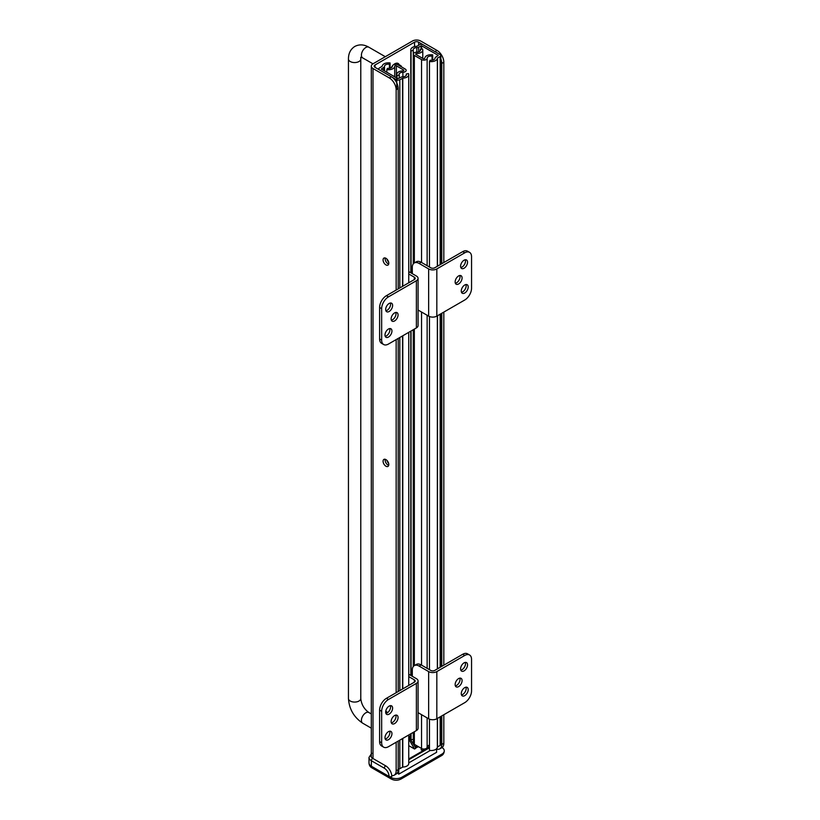 <?xml version="1.0" encoding="UTF-8"?>
<svg xmlns="http://www.w3.org/2000/svg" width="820" height="820" viewBox="0 0 820 820"><rect width="100%" height="100%" fill="white"/><g stroke="black" fill="none" stroke-linecap="round" stroke-linejoin="round"><path stroke-width="1.23" d="M435.041 58.158A2.696 1.558 180 0 1 435.83 57.103L438.239 55.391L421.623 45.797L418.671 47.191A2.696 1.558 180 0 1 416.827 47.642A3.813 2.204 0 0 0 413.116 49.846A3.813 2.204 0 0 0 413.27 50.481L411.056 50.86A6.13 3.536 180 0 1 410.799 49.846A6.13 3.536 180 0 1 416.775 46.309L419.717 44.7A2.316 1.333 180 0 1 422.987 44.7L440.155 54.602A2.316 1.333 180 0 1 440.832 55.545A2.316 1.333 180 0 1 440.155 56.488L437.357 58.189A6.13 3.536 180 0 1 429.465 61.49L430.131 60.208A3.813 2.204 0 0 0 435.041 58.158M411.056 733.644L411.056 739.763L413.27 739.373L413.27 732.362M413.27 666.527L413.27 329.722M413.27 263.886L413.27 50.481M411.056 675.588L411.056 331.003M411.056 272.947L411.056 50.86M411.056 739.763A6.13 3.536 180 0 1 410.799 738.738L410.799 733.787M440.832 716.454L440.832 744.447A2.316 1.333 180 0 1 440.155 745.39L437.357 747.092A6.13 3.536 180 0 1 429.465 750.382L429.465 719.16M429.465 669.704L429.465 316.52M429.465 267.064L429.465 61.49M432.048 56.149L432.714 54.878A6.13 3.536 0 0 0 424.832 58.261A0.963 0.553 180 0 1 423.192 58.65L415.976 54.489A0.963 0.553 180 0 1 416.662 53.536A6.13 3.536 0 0 0 422.782 49.999A6.13 3.536 0 0 0 422.525 48.985L420.311 49.374A3.813 2.204 180 0 1 420.465 49.999A3.813 2.204 180 0 1 416.662 52.203A3.27 1.886 0 0 0 413.382 54.099A3.27 1.886 0 0 0 414.346 55.432L421.552 59.593A3.27 1.886 0 0 0 425.119 60.003A3.27 1.886 0 0 0 427.138 58.261A3.813 2.204 180 0 1 432.048 56.149L432.048 60.249M413.382 732.301L413.382 742.992A3.27 1.886 0 0 0 414.346 744.324L421.552 748.486A3.27 1.886 0 0 0 425.119 748.896A3.27 1.886 0 0 0 427.138 747.153A3.813 2.204 180 0 1 429.465 745.134M432.714 54.878L432.714 60.137M420.311 49.374L420.311 50.635M464.058 662.857A4.91 2.839 -60 0 1 466.518 662.611A4.91 2.839 -60 0 1 466.518 668.29A4.91 2.839 -60 0 1 461.609 671.119A4.91 2.839 -60 0 1 460.85 667.183A4.91 2.839 -60 0 1 464.058 662.857M460.809 670.145A4.91 2.839 120 0 0 464.479 667.111A4.91 2.839 120 0 0 465.278 662.406M458.616 678.581A4.91 2.839 -60 0 1 461.065 678.345A4.91 2.839 -60 0 1 461.065 684.013A4.91 2.839 -60 0 1 456.156 686.852A4.91 2.839 -60 0 1 455.407 682.916A4.91 2.839 -60 0 1 458.616 678.581M455.356 685.879A4.91 2.839 120 0 0 459.026 682.834A4.91 2.839 120 0 0 459.825 678.14M464.745 687.631A4.91 2.839 -60 0 1 467.195 687.385A4.91 2.839 -60 0 1 467.195 693.054A4.91 2.839 -60 0 1 462.285 695.893A4.91 2.839 -60 0 1 461.537 691.957A4.91 2.839 -60 0 1 464.745 687.631M461.486 694.919A4.91 2.839 120 0 0 465.155 691.875A4.91 2.839 120 0 0 465.955 687.18M412.306 676.305L412.306 670.012A9.635 5.566 60 0 1 414.295 665.604A9.635 5.566 60 0 1 419.112 666.086L428.645 671.59A5.781 3.341 0 0 0 436.824 671.59L464.745 655.467A9.635 5.566 -60 0 1 469.563 654.985A9.635 5.566 -60 0 1 471.551 659.393L471.551 690.85A9.635 5.566 -60 0 1 464.745 702.648L436.824 718.771A5.781 3.341 0 0 1 428.645 718.771L419.112 713.267A9.635 5.566 60 0 1 418.077 712.58M469.563 654.985L467.513 653.806A9.635 5.566 120 0 0 462.695 654.288L434.774 670.401A2.89 1.671 0 0 1 430.695 670.401L421.152 664.897A9.635 5.566 -120 0 0 416.345 664.425L414.295 665.604M464.058 260.217A4.91 2.839 -60 0 1 466.518 259.971A4.91 2.839 -60 0 1 466.518 265.639A4.91 2.839 -60 0 1 461.609 268.478A4.91 2.839 -60 0 1 460.85 264.542A4.91 2.839 -60 0 1 464.058 260.217M460.809 267.505A4.91 2.839 120 0 0 464.479 264.46A4.91 2.839 120 0 0 465.278 259.766M458.616 275.94A4.91 2.839 -60 0 1 461.065 275.704A4.91 2.839 -60 0 1 461.065 281.373A4.91 2.839 -60 0 1 456.156 284.212A4.91 2.839 -60 0 1 455.407 280.276A4.91 2.839 -60 0 1 458.616 275.94M455.356 283.228A4.91 2.839 120 0 0 459.026 280.194A4.91 2.839 120 0 0 459.825 275.499M464.745 284.991A4.91 2.839 -60 0 1 467.195 284.745A4.91 2.839 -60 0 1 467.195 290.413A4.91 2.839 -60 0 1 462.285 293.252A4.91 2.839 -60 0 1 461.537 289.316A4.91 2.839 -60 0 1 464.745 284.991M461.486 292.279A4.91 2.839 120 0 0 465.155 289.234A4.91 2.839 120 0 0 465.955 284.54M412.306 273.665L412.306 267.371A9.635 5.566 60 0 1 414.295 262.964A9.635 5.566 60 0 1 419.112 263.435L428.645 268.939A5.781 3.341 0 0 0 436.824 268.939L464.745 252.826A9.635 5.566 -60 0 1 469.563 252.345A9.635 5.566 -60 0 1 471.551 256.752L471.551 288.209A9.635 5.566 -60 0 1 464.745 300.007L436.824 316.13A5.781 3.341 0 0 1 428.645 316.13L419.112 310.626A9.635 5.566 60 0 1 418.077 309.939M469.563 252.345L467.513 251.166A9.635 5.566 120 0 0 462.695 251.648L434.774 267.761A2.89 1.671 0 0 1 430.695 267.761L421.152 262.257A9.635 5.566 -120 0 0 416.345 261.785L414.295 262.964M385.759 711.165A4.049 2.337 60 0 1 387.501 712.693M385.215 459.292A4.049 2.337 -120 0 0 388.711 465.34M388.803 464.561A4.049 2.337 60 0 1 387.962 466.416A4.049 2.337 60 0 1 383.914 464.079A4.049 2.337 60 0 1 383.914 459.405A4.049 2.337 60 0 1 387.03 460.491A4.049 2.337 60 0 1 388.803 464.561M385.215 257.972A4.049 2.337 -120 0 0 388.711 264.019M388.803 263.24A4.049 2.337 60 0 1 387.962 265.096A4.049 2.337 60 0 1 383.914 262.759A4.049 2.337 60 0 1 383.914 258.085A4.049 2.337 60 0 1 387.03 259.171A4.049 2.337 60 0 1 388.803 263.24M440.832 58.835A9.635 5.566 60 0 1 441.785 63.417L443.825 62.228A9.635 5.566 -120 0 0 437.019 50.44L434.979 51.619L418.63 42.179L418.63 45.325M398.202 288.886L398.202 88.581A9.635 5.566 -120 0 0 391.386 76.783L389.346 77.962L372.997 68.521A5.781 3.341 180 0 1 371.306 66.164A5.781 3.341 180 0 1 372.997 63.806L412.501 41A5.781 3.341 180 0 1 420.67 41L437.019 50.44M391.386 76.783L375.047 67.343A2.89 1.671 180 0 1 374.197 66.164A2.89 1.671 180 0 1 375.047 64.985L414.541 42.179A2.89 1.671 180 0 1 418.63 42.179M443.825 62.228L443.825 262.533M443.825 312.082L443.825 665.184M443.825 714.722L443.825 743.268L441.785 744.447A9.635 5.566 60 0 1 439.786 748.855A9.635 5.566 60 0 1 436.609 749.091M439.786 748.855L441.836 747.676A9.635 5.566 -120 0 0 443.825 743.268M389.346 77.962A9.635 5.566 60 0 1 396.152 89.759L396.152 290.065M396.152 339.603L396.152 692.705M396.152 742.243L396.152 770.79A9.635 5.566 60 0 1 394.164 775.197A9.635 5.566 60 0 1 391.755 775.607M394.164 775.197L396.203 774.018A9.635 5.566 -120 0 0 398.202 769.611L398.202 741.065M398.202 691.526L398.202 338.424M393.395 64.852A6.744 3.895 -60 0 1 394.789 63.806A6.744 3.895 -60 0 1 398.161 63.468A6.744 3.895 -60 0 1 399.237 64.759M391.171 67.835A6.744 3.895 -60 0 1 392.472 65.846M441.785 63.417L441.785 263.722M441.785 313.26L441.785 666.363M441.785 715.901L441.785 744.447M401.687 66.994A6.16 3.557 120 0 0 400.601 65.549A6.16 3.557 120 0 0 398.797 65.334M421.767 748.598L421.08 749.787L422.443 750.577L423.345 749.019M429.465 746.518L426.656 748.147M425.59 748.762L422.443 750.577M416.314 745.462L415.637 746.641L416.99 747.43L417.677 746.251M408.749 738.974L414.541 749.008L408.749 745.657M410.799 736.227L409.098 737.211L415.904 748.219L414.541 749.008M409.774 737.6L408.749 738.195M413.454 757.024L412.778 756.634L420.26 752.309L427.753 747.983L429.465 747.778M420.26 752.309L420.947 752.698L427.077 749.162L426.39 748.773M418.897 753.098L419.584 753.488L413.044 757.26L412.368 756.87L408.749 758.951M408.749 759.74L411.681 758.049L411.005 757.659M436.609 748.691L436.609 752.309L398.745 774.172L397.382 772.87M398.745 774.172L398.745 769.016M413.382 741.813L412.501 742.315M418.354 746.641L416.99 747.43M371.306 754.605A6.16 3.557 0 0 0 370.917 755.845A6.16 3.557 0 0 0 372.731 758.367L385.666 765.829A8.671 5.002 -120 0 1 391.796 776.448A1.927 1.117 180 0 1 389.069 776.448L371.368 766.228L371.368 760.724L384.303 768.197A1.927 1.117 -60 0 1 385.666 765.829M384.303 768.197A6.744 3.895 60 0 1 389.069 776.448L390.433 777.237A8.087 4.674 0 0 0 401.872 777.237L441.918 754.113A8.087 4.674 0 0 0 444.286 750.812A8.087 4.674 0 0 0 442.011 747.563M388.639 262.041A4.09 2.368 60 0 1 386.896 259.028M388.639 463.361A4.09 2.368 60 0 1 386.896 460.348M387.204 712.887A4.09 2.368 60 0 1 386.896 711.996M402.722 76.824A2.696 1.558 0 0 0 400.888 77.275L397.925 78.669L381.31 69.075L383.719 67.363A2.696 1.558 0 0 0 384.508 66.307A3.813 2.204 180 0 1 389.418 64.257L390.084 62.976A6.13 3.536 0 0 0 382.202 66.276L379.404 67.978A2.316 1.333 0 0 0 378.727 68.921A2.316 1.333 0 0 0 379.404 69.864L396.562 79.765A2.316 1.333 0 0 0 399.832 79.765L402.784 78.156A6.13 3.536 0 0 0 408.749 74.62A6.13 3.536 0 0 0 408.493 73.605L406.279 73.984A3.813 2.204 180 0 1 406.443 74.62A3.813 2.204 180 0 1 402.722 76.824M389.418 68.357L389.418 64.257M390.084 68.234L390.084 62.976M398.202 769.057A2.316 1.333 0 0 0 399.832 768.668L402.784 767.048A6.13 3.536 0 0 0 408.749 763.512L408.749 734.976M406.279 75.255L406.279 73.984M399.248 75.091L397.034 75.481A6.13 3.536 180 0 1 396.767 74.466A6.13 3.536 180 0 1 402.897 70.92A0.963 0.553 0 0 0 403.573 69.977L396.367 65.815A0.963 0.553 0 0 0 394.717 66.205A6.13 3.536 180 0 1 386.835 69.587L387.501 68.316A3.813 2.204 0 0 0 392.411 66.205A3.27 1.886 180 0 1 394.43 64.462A3.27 1.886 180 0 1 397.997 64.872L405.203 69.034A3.27 1.886 180 0 1 406.166 70.366A3.27 1.886 180 0 1 402.897 72.262A3.813 2.204 0 0 0 399.084 74.466A3.813 2.204 0 0 0 399.248 75.091L399.248 78.218M397.034 75.481L397.034 78.156M386.835 69.587L386.835 72.262M389.141 706.112A4.91 2.839 120 0 0 385.933 710.438A4.91 2.839 120 0 0 386.691 714.374A4.91 2.839 120 0 0 391.601 711.534A4.91 2.839 120 0 0 391.601 705.866A4.91 2.839 120 0 0 389.141 706.112M390.361 705.661A4.91 2.839 -60 0 1 389.561 710.356A4.91 2.839 -60 0 1 385.892 713.4M394.594 715.542A4.91 2.839 120 0 0 391.386 719.878A4.91 2.839 120 0 0 392.134 723.814A4.91 2.839 120 0 0 397.054 720.975A4.91 2.839 120 0 0 397.054 715.306A4.91 2.839 120 0 0 394.594 715.542M395.804 715.101A4.91 2.839 -60 0 1 395.004 719.796A4.91 2.839 -60 0 1 391.335 722.84M388.465 731.665A4.91 2.839 120 0 0 385.256 735.991A4.91 2.839 120 0 0 386.005 739.927A4.91 2.839 120 0 0 390.925 737.098A4.91 2.839 120 0 0 390.925 731.419A4.91 2.839 120 0 0 388.465 731.665M389.674 731.214A4.91 2.839 -60 0 1 388.875 735.919A4.91 2.839 -60 0 1 385.205 738.953M408.749 674.255L416.386 678.663A5.781 3.341 180 0 1 418.077 681.02A5.781 3.341 180 0 1 416.386 683.378L388.465 699.501A9.635 5.566 120 0 0 381.659 711.299L381.659 742.756A9.635 5.566 120 0 0 383.647 747.163L381.607 745.985A9.635 5.566 -60 0 1 379.609 741.577L379.609 710.12A9.635 5.566 -60 0 1 386.425 698.322L414.346 682.199A2.89 1.671 180 0 0 415.186 681.02A2.89 1.671 180 0 0 414.346 679.841L408.749 676.613M383.647 747.163A9.635 5.566 120 0 0 388.465 746.692L416.386 730.569A5.781 3.341 180 0 0 418.077 728.211L418.077 681.02M389.141 303.472A4.91 2.839 120 0 0 385.933 307.797A4.91 2.839 120 0 0 386.691 311.733A4.91 2.839 120 0 0 391.601 308.894A4.91 2.839 120 0 0 391.601 303.226A4.91 2.839 120 0 0 389.141 303.472M390.361 303.021A4.91 2.839 -60 0 1 389.561 307.715A4.91 2.839 -60 0 1 385.892 310.76M394.594 312.902A4.91 2.839 120 0 0 391.386 317.237A4.91 2.839 120 0 0 392.134 321.173A4.91 2.839 120 0 0 397.054 318.334A4.91 2.839 120 0 0 397.054 312.656A4.91 2.839 120 0 0 394.594 312.902M395.804 312.461A4.91 2.839 -60 0 1 395.004 317.155A4.91 2.839 -60 0 1 391.335 320.189M388.465 329.025A4.91 2.839 120 0 0 385.256 333.351A4.91 2.839 120 0 0 386.005 337.286A4.91 2.839 120 0 0 390.925 334.457A4.91 2.839 120 0 0 390.925 328.779A4.91 2.839 120 0 0 388.465 329.025M389.674 328.574A4.91 2.839 -60 0 1 388.875 333.279A4.91 2.839 -60 0 1 385.205 336.313M408.749 271.615L416.386 276.022A5.781 3.341 180 0 1 418.077 278.38A5.781 3.341 180 0 1 416.386 280.737L388.465 296.861A9.635 5.566 120 0 0 381.659 308.658L381.659 340.115A9.635 5.566 120 0 0 383.647 344.523L381.607 343.344A9.635 5.566 -60 0 1 379.609 338.937L379.609 307.479A9.635 5.566 -60 0 1 386.425 295.682L414.346 279.558A2.89 1.671 180 0 0 415.186 278.38A2.89 1.671 180 0 0 414.346 277.201L408.749 273.972M383.647 344.523A9.635 5.566 120 0 0 388.465 344.041L416.386 327.928A5.781 3.341 180 0 0 418.077 325.56L418.077 278.38M421.623 49.138L421.623 45.797M421.08 49.241L421.08 45.797M418.671 51.875L418.671 47.191M416.827 52.203L416.827 47.642M440.155 745.39L440.155 716.844M440.155 667.306L440.155 314.204M440.155 264.665L440.155 56.488M437.47 746.938L437.47 718.402M437.47 668.853L437.47 315.751M437.47 266.213L437.47 58.046M437.357 747.092L437.357 718.463M437.357 668.915L437.357 315.823M437.357 266.274L437.357 58.189M427.138 58.261L427.138 265.721M427.138 315.259L427.138 668.361M427.138 717.9L427.138 747.153M416.662 53.536L416.662 54.878M414.346 55.432L414.346 262.933M414.346 329.107L414.346 665.573M414.346 731.747L414.346 744.324M421.552 59.593L421.552 262.492M421.552 312.03L421.552 665.133M421.552 714.671L421.552 748.486M436.824 671.59L436.824 718.771M419.112 666.086L421.152 664.897M462.695 654.288L464.745 655.467M428.645 718.771L428.645 671.59M436.824 268.939L436.824 316.13M419.112 263.435L421.152 262.257M462.695 251.648L464.745 252.826M428.645 316.13L428.645 268.939M396.152 89.759L398.202 88.581M398.202 769.611L396.152 770.79M372.997 68.521L372.997 758.52M414.541 46.586L414.541 42.179M375.047 64.985L375.047 67.343M371.306 728.17L362.696 723.199A6.16 3.557 -60 0 1 362.696 716.085A6.16 3.557 -60 0 1 368.867 712.529L371.306 713.933M385.297 56.703L368.867 47.222A6.16 3.557 120 0 0 365.781 47.529A6.16 3.557 120 0 0 361.753 52.962A6.16 3.557 120 0 0 362.696 57.902L372.967 63.827M362.696 723.199C353.922 717.295 349.166 709.074 348.449 698.517A6.16 3.557 0 0 0 354.609 702.074A6.16 3.557 0 0 0 360.779 698.517C361.394 704.39 364.09 709.054 368.867 712.529M348.449 698.517L348.449 59.009A6.16 3.557 0 0 0 354.609 62.566A6.16 3.557 0 0 0 360.779 59.009L360.779 698.517M428.44 748.373L427.077 749.162M420.947 752.698L419.584 753.488M413.044 757.26L411.681 758.049M408.749 762.887L430.223 750.484M372.731 758.367A1.927 1.117 120 0 0 371.368 760.724A8.087 4.674 0 0 1 369 757.424L369 762.928A8.087 4.674 180 0 0 371.368 766.228A3.854 2.224 120 0 0 372.167 767.991L391.232 779C394.512 780.64 397.792 780.64 401.082 779A3.854 2.224 -120 0 0 401.872 777.237M390.433 777.237A3.854 2.224 120 0 0 391.232 779M401.082 779L441.119 755.876A3.854 2.224 -120 0 0 441.918 754.113M383.719 70.469L383.719 67.363M384.508 70.92L384.508 66.307M396.562 82.523L396.562 79.765M399.832 768.668L399.832 740.122M399.832 690.583L399.832 337.481M399.832 287.943L399.832 79.765M402.517 767.11L402.517 738.574M402.517 689.025L402.517 335.933M402.517 286.385L402.517 78.218M402.784 767.048L402.784 738.42M402.784 688.882L402.784 335.78M402.784 286.241L402.784 78.156M402.897 72.262L402.897 76.813M403.573 69.977L403.573 70.766M396.367 65.815L396.367 77.767M394.717 66.205L394.717 76.813M379.609 741.577L381.659 742.756M416.386 683.378L416.386 730.569M414.346 679.841L414.346 682.199M386.425 698.322L388.465 699.501M381.659 711.299L379.609 710.12M379.609 338.937L381.659 340.115M416.386 280.737L416.386 327.928M414.346 277.201L414.346 279.558M386.425 295.682L388.465 296.861M381.659 308.658L379.609 307.479M410.799 675.434L410.799 331.147M410.799 272.793L410.799 49.846M440.832 666.916L440.832 313.814M440.832 264.265L440.832 55.545M422.782 49.999L422.782 58.415M413.382 54.099L413.382 263.743M413.382 329.66L413.382 666.383M371.306 66.164L371.306 757.085M400.601 65.549L396.511 63.181M348.449 59.009C348.438 53.392 350.55 49.2 354.804 46.443C359.314 44.147 363.998 44.403 368.867 47.222M360.779 59.009L360.738 57.205L362.696 57.902M408.749 736.76L410.799 735.571M371.767 753.231L369 757.424M372.167 767.991C370.22 767.059 369.164 765.367 369 762.928M441.119 755.876C443.066 754.943 444.122 753.262 444.286 750.812M378.727 68.921L378.727 69.474M408.749 74.62L408.749 282.787M408.749 332.336L408.749 685.428M396.767 89.4L396.767 74.466"/></g></svg>
